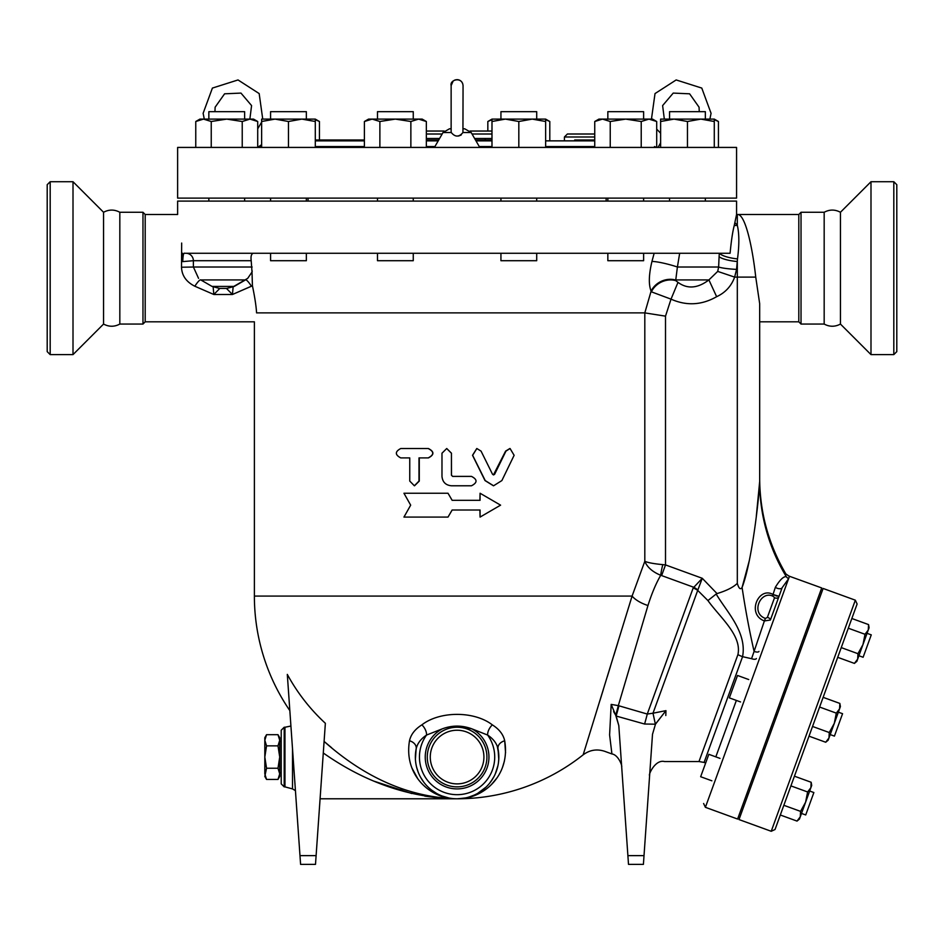 <?xml version="1.0" encoding="UTF-8"?>
<svg xmlns="http://www.w3.org/2000/svg" width="944" height="944" viewBox="0 0 944 944"><rect width="100%" height="100%" fill="white"/><g stroke="black" fill="none" stroke-linecap="round" stroke-linejoin="round"><path stroke-width="1.42" d="M103.557 212.27L103.557 324.063C108.985 326.954 114.401 326.954 119.829 324.063L142.969 324.063L142.969 212.27L119.829 212.27C114.401 209.367 108.985 209.367 103.557 212.27L73.007 181.72L73.007 354.614L103.557 324.063M119.829 212.27L119.829 324.063M50.185 354.614L47.2 351.64L47.2 184.694L50.185 181.72L50.185 354.614L73.007 354.614M50.185 181.72L73.007 181.72M840.443 212.27L840.443 324.063C835.015 326.954 829.599 326.954 824.171 324.063L824.171 212.27C829.599 209.367 835.015 209.367 840.443 212.27L870.993 181.72L870.993 354.614L893.815 354.614L893.815 181.72L870.993 181.72M893.815 181.72L896.8 184.694L896.8 351.64L893.815 354.614M410.675 505.158L403.949 493.24L448.011 493.24L452.129 500.32L480.071 500.32L480.071 493.24L500.591 505.158L480.071 517.088L480.071 510.008L452.129 510.008L448.011 517.088L403.949 517.088L410.675 505.158M452.164 510.008L448.011 517.088M480.071 517.088L479.906 510.008M479.906 500.32L480.071 493.24M452.164 500.32L448.011 493.24M481.062 451.126L476.85 448.518L472.637 455.303L485.216 480.567L493.582 485.782L501.878 480.567L514.126 455.303L510.055 448.518L505.949 451.126L494.621 474.277L493.582 474.926L492.532 474.277L481.062 451.126M493.441 485.782L485.004 480.567L472.519 455.303L476.779 448.518M493.441 474.926L505.595 451.126L509.854 448.518M400.752 457.911C394.899 454.784 394.899 451.645 400.752 448.518L428.187 448.518C434.228 451.645 434.228 454.784 428.187 457.911L418.994 457.911L418.994 481.086L414.369 485.782L409.755 481.086L409.755 457.911L400.752 457.911M409.755 457.911L401.153 457.911M401.153 448.518L428.387 448.518C434.393 451.645 434.393 454.784 428.387 457.911L419.278 457.911L419.278 481.086L414.522 485.782M451.433 453.214L446.713 448.518L441.981 453.214L441.981 476.39C442.547 482.089 445.698 485.228 451.433 485.782L471.469 485.782C477.546 482.655 477.546 479.517 471.469 476.39L452.613 476.39L451.433 475.221L451.433 453.214L451.48 475.221L452.648 476.39M446.748 448.518L451.48 453.214M277.996 779.437L279.719 773.844L279.719 776.44L277.996 779.437L266.55 779.437L264.816 773.844L264.816 740.273L266.55 745.866L264.816 757.053L266.55 768.239L264.816 776.44L266.55 779.437M277.996 768.239L279.719 757.053L279.719 773.844L277.996 768.239L266.55 768.239M277.996 734.68L279.719 737.677L279.719 740.273L277.996 734.68L266.55 734.68L264.816 740.273L264.816 737.677L266.55 734.68M277.996 745.866L279.719 740.273L279.719 757.053L277.996 745.866L266.55 745.866M858.91 655.738L863.111 657.272L871.265 634.864L867.064 633.33M720.024 758.398L708.826 754.315L700.66 776.723L711.87 780.806L700.66 776.723M801.515 813.433L805.716 814.955L813.87 792.547L809.669 791.025M770.387 620.019L764.38 620.951L754.091 651.407A187.809 39.695 81.1 0 1 742.09 587.439C752.226 561.432 759.507 493.441 759.672 481.499A187.809 185.413 -0 0 0 786.293 576.654C785.703 573.02 785.703 573.02 786.293 576.654C783.52 576.324 779.874 579.864 775.343 587.31A4.472 2.23 20 0 0 782.163 587.675L770.387 620.019A2.985 1.487 -160 0 0 767.378 617.4L765.431 618.438C750.079 613.034 760.994 589.74 773.183 596.36A2.985 1.239 113.3 0 1 773.03 594.484C758.575 586.106 746.256 614.131 764.38 620.951L765.431 618.438M854.414 663.396L857.683 659.089L856.869 661.343L854.414 663.396L837.706 657.319M857.954 653.696L862.981 644.54L857.683 659.089L857.954 653.696L841.246 647.608M868.551 624.586L869.105 627.725L868.279 629.978L868.551 624.586L851.842 618.497M865.011 634.285L868.279 629.978L862.981 644.54L865.011 634.285L848.302 628.208M809.02 736.167L825.717 742.244L828.985 737.937L829.257 732.532L834.284 723.375L836.313 713.133L839.582 708.826L839.853 703.422L823.144 697.345M811.156 782.269L811.71 785.42L799.474 819.038L797.019 821.091L800.288 816.784L800.559 811.38L805.586 802.223L807.616 791.969L810.884 787.674L811.156 782.269L794.447 776.192M800.288 816.784L799.474 819.038M783.85 805.303L800.559 811.38M780.322 815.002L797.019 821.091M790.919 785.892L807.616 791.969M748.722 679.55L737.524 675.467L729.358 697.876L740.568 701.958M830.213 734.585L834.413 736.119L842.567 713.699L838.366 712.177M756.368 658.534A4.472 1.794 20 0 1 751.554 658.688L754.091 651.407A4.472 1.664 -160 0 0 758.964 651.419M840.408 706.572L839.853 703.422L840.408 706.572L828.171 740.19L825.717 742.244L828.171 740.19M819.604 707.044L836.313 713.133L839.582 708.826M812.548 726.455L829.257 732.532L834.284 723.375M611.346 706.36L611.181 704.401L618.32 705.628L647.914 605.659M707.929 600.573C719.918 617.376 742.126 635.454 737.913 654.617L698.985 761.537L737.913 654.617A14.903 5.747 20 0 0 742.574 656.682C747.211 632.138 726.42 611.535 716.177 594.024L707.929 600.573L697.71 590.378L702.277 578.294L693.156 588.006A14.903 11.234 20 0 1 697.71 590.378L653 713.216L647.277 714.053L618.32 705.628L611.181 704.401L610.921 709.487L611.169 704.401L615.712 715.233L613.612 711.587M644.02 855.63L627.89 855.63L628.503 864.374L643.407 864.374L652.505 734.279L655.478 724.166L665.957 710.643L653 713.216L655.372 724.19L665.957 710.643L665.803 715.528C664.057 776.251 664.057 776.251 665.803 715.528M631.925 596.596L583.156 754.822L632.091 596.077A22.361 10.03 17.1 0 0 647.962 605.517C651.785 593.422 656.045 583.345 660.717 575.297A14.903 1.77 104.2 0 1 662.771 564.63C654.015 563.804 648.032 562.707 644.811 561.302L632.091 596.077L254.384 596.077A202.712 202.712 0 0 0 289.832 710.608M654.157 253.263L651.95 261.441C648.788 274.739 648.504 284.628 651.112 291.13L644.811 312.889L256.567 312.877C253.688 324.795 253.688 324.795 256.567 312.877C256.202 306.304 254.821 297.254 252.426 285.749C254.821 297.254 256.202 306.304 256.567 312.877M786.293 576.654A4.472 4.354 170 0 0 788.653 578.519L705.392 807.321L737.606 819.05L821.717 587.947L788.972 576.088L785.868 573.952C768.569 544.405 759.837 512.509 759.672 478.278L759.672 303.661L755.743 277.111C752.215 245.204 744.899 213.474 737.311 214.5L798.801 214.5L798.801 321.821L801.031 324.063L824.171 324.063M775.036 829.505L857.117 604.007L855.335 600.183L771.224 831.286L775.036 829.505M771.224 831.286L738.999 819.557L823.121 588.454L855.335 600.183M710.69 119.109L714.278 119.109L714.278 121.505L700.873 119.109L705.345 119.109L705.345 111.663L669.567 111.663L669.567 119.109L674.04 119.109L660.623 121.505L660.623 119.109L700.873 119.109L687.456 121.505L674.04 119.109M607.842 253.263L607.842 260.709L643.619 260.709L643.619 253.263M643.619 119.109L643.619 111.663L607.842 111.663L607.842 119.109M500.934 253.263L500.934 260.709L536.711 260.709L536.711 253.263M532.239 119.109L545.644 119.109L545.644 121.505L532.239 119.109L536.711 119.109L536.711 111.663L500.934 111.663L500.934 119.109L505.406 119.109L491.989 121.505L491.989 119.109L532.239 119.109L518.822 121.505L505.406 119.109M377.482 253.263L377.482 260.709L413.26 260.709L413.26 253.263M413.26 119.109L413.26 111.663L377.482 111.663L377.482 119.109M270.574 253.263L270.574 260.709L306.352 260.709L306.352 253.263M301.879 119.109L306.352 119.109L306.352 111.663L270.574 111.663L270.574 119.109L275.046 119.109L261.63 121.505L261.63 119.109L315.296 119.109L315.296 121.505L301.879 119.109L288.463 121.505L275.046 119.109M244.626 111.663L244.626 119.109L244.626 111.663L208.848 111.663L208.848 119.109M319.438 139.983L319.438 121.505L315.296 119.664M265.229 119.109L270.574 119.109M495.588 119.109L500.934 119.109M549.797 139.983L549.797 121.505L545.644 119.664M491.989 119.664L487.836 121.505L487.836 131.039M718.431 147.429L718.431 121.505L714.278 119.664M700.873 119.109L714.278 119.109L718.431 121.505M594.744 121.505L598.897 119.109L602.496 119.109L594.744 121.505L594.744 147.429M625.73 119.109L610.237 121.505L602.496 119.109L648.965 119.109L641.224 121.505L625.73 119.109M648.965 119.109L652.564 119.109L656.705 121.505L648.965 119.109M364.396 121.505L368.538 119.109L372.137 119.109L364.396 121.505L364.396 147.429M426.346 121.505L418.605 119.109L422.204 119.109L426.346 121.505L426.346 147.429M395.371 119.109L379.877 121.505L372.137 119.109L418.605 119.109L410.864 121.505L395.371 119.109M257.712 121.505L249.971 119.109L253.57 119.109L257.712 121.505L257.712 147.429M242.23 121.505L226.737 119.109L249.971 119.109L242.23 121.505L242.23 147.429M195.762 121.505L199.904 119.109L203.503 119.109L195.762 121.505L195.762 147.429M226.737 119.109L211.244 121.505L203.503 119.109L226.737 119.109M714.278 147.429L714.278 121.505M687.456 147.429L687.456 121.505M660.623 147.429L660.623 121.505M641.224 147.429L641.224 121.505M656.705 147.429L656.705 121.505M610.237 147.429L610.237 121.505M518.822 147.429L518.822 121.505M545.644 147.429L545.644 121.505M491.989 147.429L491.989 121.505M379.877 147.429L379.877 121.505M410.864 147.429L410.864 121.505M261.63 147.429L261.63 121.505M288.463 147.429L288.463 121.505M211.244 147.429L211.244 121.505M315.296 147.429L315.296 121.505M182.416 253.193L182.758 261.606C182.971 255.435 183.573 252.65 184.564 253.263L730.09 253.263C731.258 240.909 732.638 231.681 734.231 225.569L736.568 214.5L736.568 201.096L177.625 201.096L177.625 214.5L145.199 214.5L145.199 321.821L254.384 321.821L254.384 596.077M426.346 138.485L439.574 138.485M474.608 138.485L491.989 138.485M438.712 139.983L426.346 139.983L438.712 139.983M485.157 139.983L485.157 138.485M594.744 134.013L567.391 134.013L564.418 136.998L594.744 136.998M491.989 131.039L470.041 131.039M444.152 131.039L426.346 131.039M257.618 147.429L261.63 144.656M736.568 147.429L177.625 147.429L177.625 198.11L736.568 198.11L736.568 147.429M315.296 139.983L364.396 139.983L315.296 139.983M594.744 139.983L574.695 139.983M491.989 139.983L475.469 139.983M606.142 201.096L606.142 198.11M253.334 253.263C251.352 253.842 250.644 256.331 251.198 260.709L252.013 272.049L247.706 278.362L233.144 286.799L232.448 294.493L251.446 286.233A11.93 2.089 60.2 0 0 245.582 279.872M181.673 243.045C176.634 205.603 176.634 205.603 181.673 243.045L181.508 267.223L193.402 267.034L193.378 260.709A7.458 7.434 90 0 0 185.944 253.263M252.024 272.014L252.213 270.963M182.758 261.606L193.378 260.709L251.198 260.709M213.132 286.799L213.828 294.493L219.834 288.416M219.574 288.416L226.69 288.416M226.442 288.416L232.448 294.493L252.426 285.749L252.013 272.049M181.508 267.223C181.838 275.577 186.275 281.914 194.83 286.233A11.93 2.089 119.8 0 1 200.694 279.872M198.559 278.35L193.402 267.01L252.131 267.01M194.83 286.233L213.828 294.493L232.448 294.493M716.638 296.699L708.909 279.92C697.675 288.427 687.374 289.242 677.993 282.362L671.019 299.142C686.512 306.021 701.711 305.207 716.638 296.699C725.346 292.652 731.352 286.115 734.644 277.111L736.556 269.394L737.5 258.892C739.341 244.803 739.282 233.593 737.311 225.274L734.869 222.607M677.993 282.362L675.68 280.604A19.376 16.98 -25.5 0 0 651.395 291.826L671.019 299.142L665.508 316.157L644.811 312.889L644.811 561.302C647.171 567.191 652.469 571.852 660.717 575.297L661.626 575.58L665.508 564.913L662.771 564.63M737.5 258.892A19.376 5.629 5.9 0 1 719.293 253.263L719.092 256.709A19.376 4.803 5.3 0 0 737.311 261.523L737.311 277.111L734.644 277.111L717.711 271.4L708.909 279.92L675.196 279.92A19.376 16.909 -25.4 0 0 651.112 291.13M675.68 280.604L677.403 267.01A19.376 2.549 14.9 0 0 651.95 261.441M736.556 269.394A19.376 2.384 2.9 0 1 718.632 267.01L717.711 271.4M719.092 256.709L718.632 267.01L677.403 267.01L679.668 253.263M716.177 594.024L717.027 593.587C726.432 590.743 733.193 587.345 737.311 583.392L737.311 277.111L755.743 277.111C752.215 245.204 744.899 213.474 737.311 214.5L737.311 225.274A19.376 15.375 -28.1 0 1 734.231 225.569M284.191 786.871L281.218 783.886L281.218 730.231L284.191 727.246L284.191 786.871L284.97 786.871L284.97 727.246L284.191 727.246M299.98 855.63L300.593 864.374L315.497 864.374L316.11 855.63L299.98 855.63L287.306 674.394A192.505 189.579 -0 0 0 325.361 723.293L316.11 855.63M323.285 752.993C365.481 782.635 410.085 797.904 457.097 798.789C410.026 797.515 365.694 778.387 324.087 741.418L331.568 747.683M439.078 797.963L424.776 796.122M411.749 793.538L374.39 781.302M400.704 788.476L402.781 789.219M457.038 798.789L457.097 798.789C482.478 799.367 510.657 776.239 504.698 740.78C503.329 734.515 499.211 729.205 492.343 724.874C474.384 710.915 439.869 710.856 421.85 724.874C414.982 729.216 410.864 734.515 409.495 740.78C403.525 776.239 431.703 799.367 457.097 798.789L320.075 798.789M504.71 740.851L505.559 752.793M504.391 761.147L502.479 767.472M496.992 777.903L491.423 784.558M480.697 792.665L467.197 797.727M421.85 724.874L421.874 724.85A8.944 4.838 57.9 0 1 426.546 735.057L442.288 728.851A31.86 31.86 0 0 0 432.423 777.207A31.86 31.86 0 0 0 481.77 777.207A31.86 31.86 0 0 0 471.906 728.851C462.017 725.193 452.152 725.193 442.288 728.851M447.704 797.869L439.503 795.497M433.225 792.512L428.93 789.786M425.732 787.296L423.526 785.314M417.814 778.765L411.903 767.956M600.03 700.236L603.381 689.38M607.216 676.942L610.402 666.606M613.789 655.62L617.706 642.888M609.6 734.928L611.924 753.949L609.6 734.928C603.11 756.699 603.11 756.699 609.6 734.928L610.921 709.487M618.32 705.628A14.903 0.708 -74.2 0 1 615.712 715.233L618.804 725.594L616.137 716.036L644.587 724.024A14.903 0.708 105.6 0 0 647.277 714.053L693.156 588.006M627.89 855.63L618.804 725.594M661.626 575.58L693.533 587.192A14.903 11.234 32.9 0 1 697.793 589.941M773.183 596.36L774.564 597.646A2.985 2.856 20 0 0 779.012 596.325L773.03 594.484L775.343 587.31M774.587 595.239L776.888 596.101M737.311 583.392C738.881 588.643 740.474 589.988 742.09 587.439L749.406 560.252M756.333 515.979L759.672 481.534M767.378 617.4L774.564 597.646A2.985 2.856 -160 0 0 779.012 596.325M457.097 786.871A29.807 29.807 0 0 1 431.278 742.149A29.807 29.807 0 0 1 482.915 742.149A29.807 29.807 0 0 1 457.097 786.871A29.807 29.807 0 0 0 482.915 742.149A29.807 29.807 0 0 0 431.278 742.149A29.807 29.807 0 0 0 457.097 786.871M458.336 798.777L465.722 797.892M477.699 793.349L486.195 786.977M490.998 781.396L494.078 776.393M495.317 773.82L497.901 765.785M498.467 762.563L498.81 758.41M498.739 754.35L497.287 746.326M450.335 726.668L453.981 726.207M457.415 726.089L471.906 728.851L487.635 735.057A8.944 4.838 122.1 0 1 492.343 724.874M415.407 759.07L416.139 749.029M421.472 778.788L423.313 781.573M432.871 791.048L434.228 791.969M443.302 796.453L446.453 797.409M504.698 740.78A8.944 6.702 168.7 0 0 498.031 748.911A41.737 41.737 0 0 1 457.097 798.789A41.737 41.737 0 0 1 416.162 748.911A41.737 41.737 0 0 0 457.097 798.789A41.737 41.737 0 0 0 498.031 748.911C496.863 743.53 493.405 738.916 487.635 735.057A37.642 37.642 0 0 1 431.951 785.066A37.642 37.642 0 0 1 426.546 735.057C420.788 738.916 417.319 743.542 416.162 748.911A8.944 6.702 11.3 0 0 409.495 740.78M448.931 797.987L442.134 796.016M436.329 793.255L431.538 790.045M423.832 782.257L420.576 777.266M418.192 772.18L416.599 767.142M498.031 748.911L498.774 759.306M497.771 766.375L495.966 772.263M492.721 778.788L489.724 783.083M483.446 789.42L479.965 791.969M477.145 793.656L474.053 795.19M470.891 796.453L467.74 797.409M464.318 798.164L457.097 798.789A202.712 202.712 0 0 0 583.156 754.822C589.74 749.925 596.927 748.757 604.715 751.318L611.924 753.949C618.285 754.775 622.391 765.903 621.695 766.917M788.653 578.519C789.078 575.262 789.078 575.262 788.653 578.519M782.163 587.675L788.582 578.766M705.652 763.012L704.082 762.433L742.574 656.682L751.554 658.688M798.801 321.821L759.672 321.821L759.672 478.278M798.801 214.5L801.031 212.27L801.031 324.063M801.031 212.27L824.171 212.27M145.199 214.5L142.969 212.27M451.138 131.605L451.244 132.502C455.15 137.234 459.044 137.234 462.938 132.526L463.056 85.574C462.053 76.275 449.545 79.744 451.138 85.574L451.138 131.605M451.138 128.797L449.474 128.797L451.138 128.797M463.056 128.797L464.719 128.797L463.056 128.797M461.297 134.874L460.342 135.429M459.244 135.83L458.218 136.042M660.623 142.874L657.992 147.429M736.367 700.424L715.823 756.864L736.367 700.424M426.346 134.013L442.158 134.013M472.035 134.013L491.989 134.013M594.744 146.556L545.644 146.556M491.989 146.556L479.269 146.556M434.913 146.556L426.346 146.556M364.396 146.556L315.296 146.556M261.63 146.556L259.73 146.556M315.296 140.857L364.396 140.857M426.346 140.857L438.217 140.857M475.977 140.857L491.989 140.857M545.644 140.857L594.744 140.857M226.784 288.416L234.23 286.421L212.046 286.421L200.777 279.92L244.402 279.92M717.027 593.587L702.277 578.294L665.508 564.913L665.508 316.157M284.97 786.871L292.51 788.913L292.51 748.793M618.922 705.805A14.903 0.708 -74.2 0 1 616.137 716.036M644.587 724.024L655.372 724.19M457.097 783.886A26.833 26.833 0 0 1 433.862 743.648A26.833 26.833 0 0 1 480.331 743.648A26.833 26.833 0 0 1 457.097 783.886M788.629 578.613L789.503 576.218M449.474 128.797L443.019 132.526L451.244 132.526M462.938 132.526L471.174 132.526L464.719 128.797M840.443 324.063L870.993 354.614M281.218 741.406L279.719 741.406M281.218 772.711L279.719 772.711M813.834 613.954L812.442 613.447M805.68 636.374L804.276 635.855M756.439 771.649L755.047 771.142M748.285 794.057L746.881 793.55M785.137 692.802L783.744 692.294M776.983 715.21L775.579 714.702M704.082 762.433L698.985 761.537L664.493 761.537C654.829 759.141 647.962 775.98 649.637 775.402L649.637 775.402M669.567 198.11L669.567 201.096M705.345 198.11L705.345 201.096M607.842 198.11L607.842 201.096M643.619 198.11L643.619 201.096M500.934 198.11L500.934 201.096M536.711 198.11L536.711 201.096M377.482 198.11L377.482 201.096M413.26 198.11L413.26 201.096M270.574 198.11L270.574 201.096M306.352 198.11L306.352 201.096M208.848 198.11L208.848 201.096L208.848 198.11M244.626 198.11L244.626 201.096L244.626 198.11M315.296 119.109L319.438 121.505M545.644 119.109L549.797 121.505M491.989 119.109L487.836 121.505M564.418 139.983L564.418 136.998M654.463 146.556L656.564 147.429M308.039 201.096L308.039 198.11M212.046 286.421L219.492 288.416M234.23 286.421L245.499 279.92M737.311 214.5L736.568 214.5M292.51 788.913L295.437 790.635M290.74 726.078L284.97 727.246M652.505 734.279L651.69 746.008M705.392 807.321L703.61 803.509M145.199 321.821L142.969 324.063M204.293 119.109L203.125 113.315L212.4 88.075L238.03 79.945L259.175 93.574L262.739 119.109M261.63 122.13L257.712 128.821M214.949 111.663L215.126 107.203L224.589 93.81L240.968 93.09L251.576 105.586L249.865 119.109M443.019 132.526L434.417 147.429M471.174 132.526L479.776 147.429M709.888 119.109L711.068 113.315L701.781 88.075L676.164 79.945L655.018 93.574L651.454 119.109M656.705 129.127L660.623 133.222M664.328 119.109L662.617 105.586L673.225 93.09L689.604 93.81L699.067 107.203L699.244 111.663M462.643 83.391L461.569 81.632M460.814 80.913L459.374 80.063M458.418 79.756L456.719 79.626M455.692 79.78L454.453 80.228M453.12 81.137L451.138 85.574"/></g></svg>
